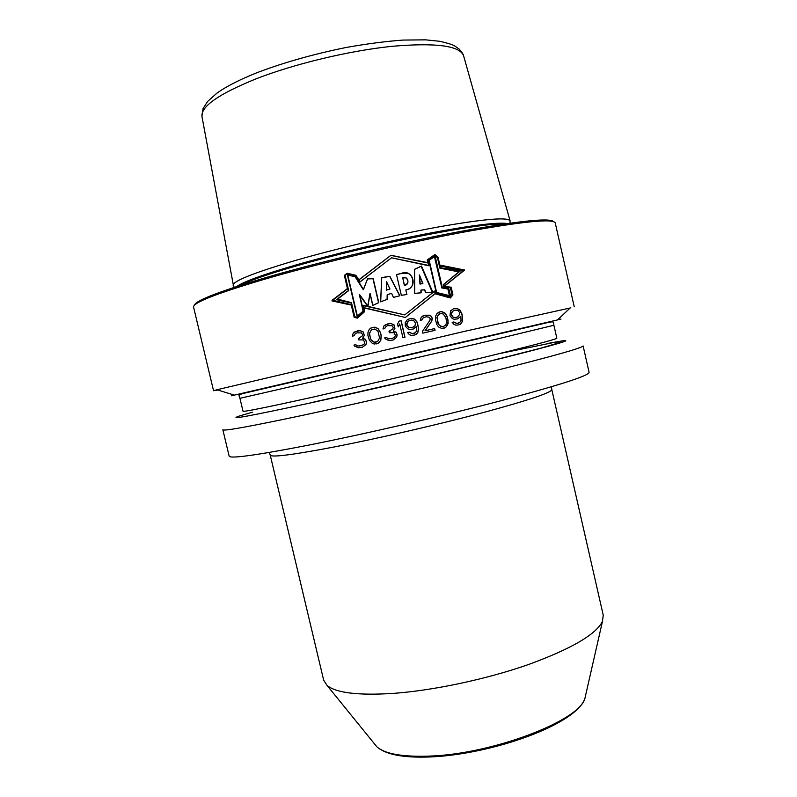 <?xml version="1.0" encoding="UTF-8"?>
<svg xmlns="http://www.w3.org/2000/svg" width="797" height="797" viewBox="0 0 797 797"><rect width="100%" height="100%" fill="white"/><g stroke="black" fill="none" stroke-linecap="round" stroke-linejoin="round"><path stroke-width="1.2" d="M393.09 693.41C357.973 695.602 335.955 692.922 327.029 685.38L323.672 680.2L270.233 455.127C271.359 457.617 292.967 454.838 335.069 446.798C378.445 438.35 438.171 424.562 482.693 412.707C528.401 400.323 551.434 392.622 551.803 389.603L603.229 615.145L602.492 621.281C596.286 634.292 571.638 648.698 528.55 664.509C486.748 679.183 433.568 690.491 393.09 693.41M309.116 445.025C364.428 434.056 442.435 416.074 500.217 400.941C559.265 385.22 588.893 375.706 589.113 372.388L583.115 345.948C582.587 347.871 552.67 356.269 493.383 371.153C435.381 385.589 357.305 403.661 302.133 415.446C249.919 426.505 223.499 431.287 222.861 429.782L229.157 456.153C230.094 458.923 256.744 455.217 309.116 445.025M548.844 343.228L561.586 340.977C575.344 339.064 555.2 344.882 501.154 358.431C447.416 371.781 365.823 390.809 309.286 403.192C249.003 416.253 225.9 420.457 239.987 415.815L252.42 412.208M234.159 395.063C229.636 396.159 229.705 396.179 234.358 395.123L557.501 319.926C562.144 318.81 562.194 318.77 557.651 319.786M234.358 395.123L216.923 389.753L465.687 331.094L570.154 307.991M216.923 389.753L213.546 390.749L217.73 390.002M574.248 306.815L555.23 222.921C553.218 218.318 521.985 221.516 461.523 232.495C402.485 243.603 324.13 262.093 269.625 277.755C218.129 292.848 192.774 302.621 193.571 307.084L213.546 390.749M435.301 293.475L434.744 291.044L404.776 314.905L435.072 290.855L435.63 293.286L451.022 297.221L452.935 294.9L451.172 287.239L444.407 286.292L443.939 284.24L460.168 271.06L440.452 267.692L438.081 257.441L435.142 254.681L427.909 259.842L429.214 265.54L391.526 257.79L428.896 265.79L427.6 260.111L434.644 255.11L437.513 257.909L439.874 268.121L458.843 271.897L443.361 284.599L443.829 286.651L450.375 287.697L452.128 295.318L450.295 297.59L435.142 293.575L434.584 291.174M363.611 307.582L405.374 317.475L434.963 293.734L450.415 297.978L452.487 295.408L450.634 287.398L444.118 286.352L463.087 271.01L439.615 265.58L437.812 257.73L434.604 254.721L427.222 259.952L427.919 262.98L390.938 255.249L358.879 279.916L355.91 275.274L360.045 281.829L391.526 257.79L359.855 282.088L355.701 275.573L347.093 273.75L344.742 275.493L348.339 290.875L336.812 299.742L351.178 303.019L336.872 299.652M351.178 303.019L354.466 317.076L351.108 303.109M435.63 293.266L405.374 317.475L363.761 307.881L364.637 311.637L357.474 318.133L354.177 317.355L351.308 305.102L331.881 300.877L347.482 288.743L344.364 275.363L347.014 273.381L355.91 275.274L347.353 273.301L345.021 274.995L348.628 290.447L337.251 299.034L351.487 302.651L354.785 316.778L357.674 317.485L364.478 311.318L363.063 305.261L404.776 314.905L362.844 305.49L364.249 311.517L357.375 317.754L354.466 317.076M359.407 294.88L367.756 306.387L369.967 293.655L372.727 305.48L378.675 302.681L373.076 278.611L367.517 278.811L363.302 289.759L355.123 276.529L347.382 274.905L357.086 316.429L363.173 311.009L359.407 294.88L363.093 311.089M387.173 294.741L391.546 293.326L393.429 297.391L391.556 293.316L387.212 294.711L387.222 299.313L380.697 301.784L381.723 277.575L389.863 276.28L399.855 295.747L393.429 297.391L399.855 295.747L389.853 276.29L381.683 277.615L380.617 301.854L387.183 299.343L387.173 294.741L387.073 299.383M405.862 289.889C417.847 288.644 413.294 268.529 401.678 273.271L396.527 274.616L401.339 295.338L406.928 294.501L401.339 295.338L396.527 274.616L401.678 273.281L408.024 273.351C414.221 275.672 416.144 288.006 405.852 289.889L406.769 294.531M420.946 290.068L424.622 289.909L425.568 292.619L432.602 292.459L421.304 266.188L414.47 269.366L414.649 293.445L421.055 292.808L420.946 290.068L420.906 292.818M441.817 287.787L448.093 288.952L449.777 296.275L436.268 292.668L428.846 260.549L434.594 256.495L441.817 287.787L434.435 256.634L428.856 260.569M420.109 283.961L422.749 283.622L419.322 275.015L419.969 284.071L419.322 275.015M404.468 285.316C408.512 283.523 409.02 281.032 405.992 277.864L402.744 277.874L404.348 285.416L402.744 277.874C408.273 275.344 410.216 285.057 404.477 285.306L402.754 277.864M386.535 281.779L386.415 290.148L386.535 281.779L389.942 289.052L386.525 290.048M369.758 335.417L370.336 337.888L369.519 333.266L371.392 329.809L369.609 333.216L369.659 335.467M371.392 329.809L374.879 328.992L377.987 331.253L379.551 337.968L377.768 341.365L374.281 342.182L371.173 339.93L370.336 337.888M443.361 326.571L440.442 326.122L438.609 324.319L436.895 317.694L438.589 314.347L440.352 313.54L443.271 313.998L445.912 317.844L446.629 322.486L445.792 324.907L443.361 326.571L441.438 326.66L438.44 324.379L437.623 322.347M437.782 322.287L437.065 317.624L437.912 315.204L440.352 313.54M409.12 320.663L411.531 320.115L413.832 320.703L415.516 323.293L414.978 325.654L413.165 327.188L410.764 327.736L408.453 327.159L406.799 325.335L406.729 323.482L409.12 320.663L407.307 322.197L406.928 325.266M453.632 310.561L455.934 310.043L458.145 310.651L459.61 312.534L459.68 314.367L457.548 317.057L455.246 317.575L452.845 317.037L451.371 315.164L451.301 313.331L453.443 310.631L451.899 312.055L451.391 314.387L453.035 316.967M365.982 344.503L366.53 342.142L365.524 339.392L362.665 338.207L364.269 335.587L363.442 332.06L360.144 330.596L357.614 330.825L353.32 332.957L352.224 336.195L353.978 335.786L355.313 333.604L356.976 332.837L361.42 332.907L362.535 334.501L362.167 336.085L358.301 338.486L358.63 339.901L363.422 339.891L364.787 342.551L364.06 344.204L361.778 345.49L357.853 346.037L355.691 344.683L353.938 345.101L354.535 346.077L358.261 347.801L362.545 347.173L365.982 344.503L366.441 342.182L365.434 339.442L362.575 338.247L364.179 335.637L363.352 332.11L360.065 330.655L354.496 331.97M376.523 343.896L378.535 343.059L380.827 340.279L381.235 335.716L380.488 332.528L378.107 328.613L374.819 327.139L370.635 328.125L369.131 329.599L367.965 332.479L367.925 335.477L369.429 340.339L372.348 343.387L374.341 344.035L378.426 343.099L380.727 340.329L381.125 335.766L380.388 332.578L378.007 328.663L374.72 327.198L370.595 328.155M396.627 337.35L397.175 334.979L396.169 332.229L393.339 331.024L394.923 328.424L394.097 324.887L390.829 323.403L388.318 323.612L384.044 325.734L382.968 328.972L384.702 328.563L386.027 326.381L387.691 325.624L392.104 325.724L393.21 327.328L392.841 328.902L389.006 331.293L389.334 332.708L394.097 332.718L395.442 335.388L394.734 337.041L392.473 338.317L388.567 338.855L386.415 337.49L384.672 337.888L385.27 338.874L388.976 340.618L393.23 340L396.627 337.35L397.055 335.029L396.049 332.289L393.22 331.084L394.804 328.484L393.977 324.947L390.719 323.462L385.23 324.738M399.058 321.121L397.564 324.08L398.221 326.909L399.715 323.951L402.923 337.749L404.996 337.27L401.13 320.643L399.038 321.161L401.13 320.643M416.263 334.292L417.728 332.837L418.694 329.261L416.98 321.839L414.53 319.049L410.774 318.421L407.416 319.567L405.235 322.675L405.294 326.023L407.755 328.802L409.718 329.47L413.235 329.031L416.592 326.391L416.811 330.436L415.506 332.598L412.497 333.674L409.26 332.18L407.536 332.578L409.489 334.74L411.451 335.398L414.629 335.039L417.578 332.887L418.555 329.32L417.748 324.299L416.831 321.908L414.39 319.119L410.634 318.491L407.406 319.577M424.771 315.223L429.762 315.204L431.436 316.309L432.263 318.342L431.825 321.042L425.15 330.755L434.634 328.573L435.042 330.337L422.828 333.146L422.42 331.383L429.892 320.374L430.241 318.81L429.155 317.196L426.196 316.758L423.227 317.804L421.932 319.966L420.228 320.354L421.274 317.136L424.771 315.223L422.45 316.14M439.944 311.786L442.036 311.687L445.184 313.191L447.486 317.116L448.203 323.243L445.692 327.517L441.677 328.434L438.509 326.939L436.925 324.708L435.451 319.846L435.471 316.877L436.587 314.028L439.944 311.786L438.011 312.603M460.556 324.12L462.599 321.071L462.051 314.197L460.098 310.212L456.92 308.349L453.553 308.728L450.584 310.87L449.976 315.811L452.367 318.601L454.26 319.278L457.627 318.89L460.825 316.319L461.055 320.324L459.829 322.446L456.95 323.462L453.832 321.958L452.178 322.337L454.071 324.489L455.964 325.166L459.002 324.847L461.752 322.765L462.658 319.248L461.852 314.277L459.909 310.292L456.731 308.429L453.393 308.808M427.6 260.111L428.706 265.75M344.742 275.493L348.259 290.935M364.169 311.597L357.295 317.824L354.386 317.146M404.776 314.905L362.874 305.59M450.295 297.59L435.142 293.575M450.335 297.948L452.298 295.508L450.454 287.498L443.949 286.452L462.888 271.139L439.446 265.71L437.643 257.869L434.445 254.861L427.222 259.971M427.919 262.98L390.819 255.389L358.799 280.026L355.841 275.383L346.954 273.501L344.374 275.423M347.482 288.743L331.941 300.887M364.637 311.637L363.761 307.881M405.344 317.465L434.963 293.734M367.696 306.307L369.967 293.655M378.565 302.73L372.976 278.721L367.477 278.92M363.302 289.759L355.054 276.649L347.412 275.045M399.705 295.777L389.743 276.41L381.673 277.725M389.942 289.052L386.415 290.148M410.096 288.106C414.689 285.416 413.145 274.138 407.895 273.461L401.549 273.401L396.547 274.696M406.649 284.489L404.348 285.416M432.402 292.469L421.155 266.318L414.47 269.426M422.749 283.622L419.969 284.071M449.558 296.215L447.914 289.052L441.648 287.886M428.577 262.801L390.819 255.389M371.173 339.93L370.236 337.938M373.066 341.724L371.083 339.98M374.281 342.182L372.976 341.764M376.104 342.132L374.182 342.232M353.918 335.796L355.313 333.604M359.696 338.157L358.301 338.516M363.452 344.722L359.606 346.018L356.986 345.888L355.611 344.732L353.948 345.121M362.525 347.173L365.893 344.543M384.612 328.583L386.027 326.381M390.391 330.964L389.016 331.313M392.473 338.317L388.458 338.894L386.306 337.539L384.692 337.908M393.17 340.01L396.507 337.39M398.191 326.79L399.715 323.951M404.866 337.3L401.011 320.713M414.57 335.049L416.114 334.341M413.205 329.041L416.592 326.391M414.56 333.196L412.368 333.724L409.13 332.239L407.546 332.598M413.165 327.188L409.519 327.677L406.799 325.335M434.873 330.366L434.475 328.623L425 330.805L431.665 321.111L432.113 318.411L431.287 316.379L429.603 315.273L424.622 315.293M421.802 319.995L423.227 317.804M443.73 328.334L445.513 327.577L447.685 324.857L448.044 320.344L447.316 317.186L445.015 313.271L441.867 311.757L439.775 311.856M458.883 324.867L460.367 324.19M457.548 318.9L460.825 316.319M458.923 323.014L456.761 323.532L453.652 322.028L452.198 322.357M457.548 317.057L455.067 317.644L452.845 317.037M194.468 305.201C195.524 300.449 220.729 290.845 270.073 276.37C323.323 261.047 399.446 243.015 457.747 231.967C517.572 220.998 549.522 217.561 553.596 221.636M234.268 287.318L233.142 285.236C233.073 281.112 253.137 273.062 293.316 261.087C334.929 248.933 393.26 235.185 437.782 227.065C483.63 218.996 507.729 216.914 510.07 220.799L510.05 221.546M510.07 220.769L463.635 55.9C459.999 45.718 436.118 42.53 391.975 46.326C349.245 50.709 294.312 63.89 255.757 78.953C218.358 94.166 200.445 106.778 202.01 116.79L233.501 285.904M351.995 304.833L332.279 300.16L348.07 288.066M390.928 255.259L358.799 279.857M444.397 286.243L464.651 270.034L439.844 265.062M363.412 310.8L357.375 316.15L347.641 274.457L355.332 276.21L363.482 289.55L367.646 278.651L373.155 278.502L378.774 302.601L372.866 305.361L370.107 293.505L367.945 306.217L359.626 294.611L363.412 310.8M386.555 290.018L389.962 289.032L386.555 281.759L386.555 290.018M432.881 292.29L421.483 266.039L414.56 269.286L414.699 293.406L421.165 292.738L421.045 289.998L424.771 289.809L425.728 292.509L432.881 292.29M420.228 283.881L422.898 283.523L419.441 274.915L420.228 283.881M436.617 292.469L429.185 260.27L435.092 256.076L442.335 287.478L448.801 288.554L450.494 295.896L436.617 292.469M374.371 743.731L376.842 746.779C384.782 753.852 402.037 756.971 428.597 756.134C491.799 754.45 579.897 720.657 584.918 698.351L585.785 694.526M311.597 402.575L420.696 377.708L491.321 360.752L541.063 348.1L561.666 341.963C562.373 341.335 559.594 341.534 553.317 342.58L499.081 353.679M313.141 397.085L478.509 358.7C529.945 346.167 556.057 339.343 556.844 338.237L553.895 325.266L475.191 344.294L239.947 398.321L243.025 411.262C243.643 411.979 267.015 407.257 313.141 397.085M240.714 285.226C249.6 280.574 267.782 274.248 295.259 266.238C367.656 244.988 481.747 222.283 503.276 224.126M507.241 223.539C497.398 222.014 470.519 225.412 426.624 233.74C384.244 241.989 332.668 254.353 294.96 265.262C262.522 274.776 243.165 281.839 236.898 286.452M602.492 621.281L584.918 698.351C576.45 724.603 491.42 754.649 429.553 756.981C403.133 757.937 385.559 754.53 376.842 746.779L327.029 685.38M269.266 452.447L270.233 455.127M551.484 386.764L551.803 389.603M239.947 398.321L239.1 395.83C240.266 394.834 236.211 395.85 242.936 393.519L549.153 322.267C552.291 321.699 553.756 321.829 553.566 322.655L553.895 325.266M557.501 319.926L570.772 307.413M509.99 223.15L510.1 220.899M463.635 55.9C463.236 54.933 464.013 54.883 459.221 49.115C453.483 45.24 454.977 44.981 440.024 41.324L425.747 39.85L403.063 40.069C385.519 41.364 366.461 43.845 345.888 47.531C313.809 54.057 284.499 62.325 257.929 72.338M201.92 116.292L203.036 108.611L207.609 101.458L216.854 93.209C226.049 86.564 239.389 79.75 256.863 72.756"/></g></svg>
